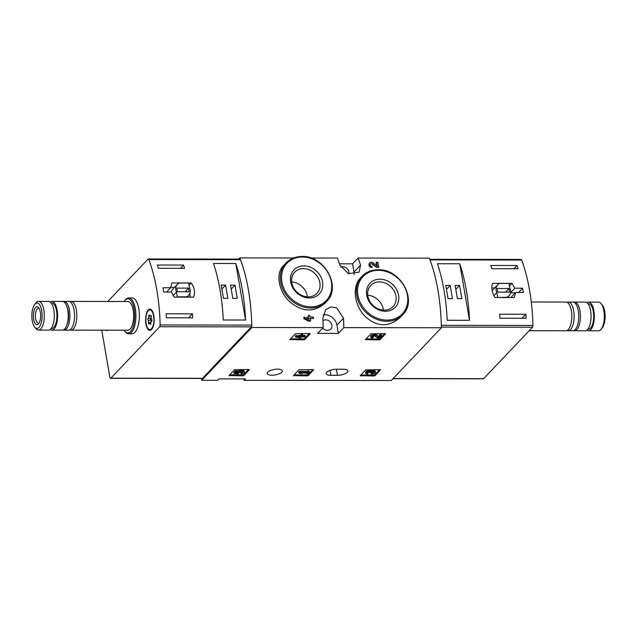 <?xml version="1.0" encoding="UTF-8"?>
<svg xmlns="http://www.w3.org/2000/svg" width="637" height="637" viewBox="0 0 637 637"><rect width="100%" height="100%" fill="white"/><g stroke="black" fill="none" stroke-linecap="round" stroke-linejoin="round"><path stroke-width="0.96" d="M238.708 259.092L239.831 257.905A107.637 43.706 90.1 0 1 251.854 327.506L201.73 380.281L201.411 378.45M354.116 274.475A11.299 9.491 43.5 0 0 353.981 272.071L352.564 263.822L358.034 258.057A107.637 43.706 90.1 0 1 360.558 265.151L359.164 272.134L348.415 273.639L339.895 265.127A107.637 43.706 -89.9 0 0 337.379 258.033L310.88 258.001M293.593 257.977L239.831 257.905M352.564 263.822L339.465 263.806M343.829 327.625L338.351 333.39L317.696 333.366L323.166 327.601A107.637 43.706 -89.9 0 0 322.84 318.197L325.722 309.646L330.802 306.962L336.718 307.878L343.494 318.221A107.637 43.706 90.1 0 1 343.829 327.625L441.377 327.744A107.637 43.706 90.1 0 0 429.354 258.144L358.034 258.057M369.134 263.463L370.678 267.381L372.255 267.381L372.112 266.553A1.632 1.378 43.5 0 1 370.662 263.917A1.632 1.378 43.5 0 1 372.756 264.013L372.39 264.403L376.531 267.381L378.8 267.389L377.908 262.237L376.594 262.237L376.013 262.85A107.637 43.706 90.1 0 1 377.16 266.338M402.632 314.837C418.023 300.568 400.466 268.551 378.036 269.762C371.57 269.833 366.235 272.007 362.047 276.291L360.574 277.843C351.855 286.339 354.268 305.37 365.009 316.318C376.889 327.123 388.586 327.514 400.092 317.513L402.632 314.837A27.988 23.505 -136.5 0 1 366.148 312.608A27.988 23.505 -136.5 0 1 362.047 276.291A27.988 23.505 -136.5 0 1 377.892 269.833M323.166 327.601L251.854 327.506M326.574 301.548C341.965 287.279 324.408 255.262 301.986 256.48C295.512 256.544 290.185 258.718 285.989 263.001L283.457 265.677C275.423 273.392 278.417 291.22 289.867 301.89C302.352 312.194 314.097 312.6 325.109 303.101L326.574 301.548A27.988 23.505 -136.5 0 1 290.098 299.326A27.988 23.505 -136.5 0 1 285.989 263.001A27.988 23.505 -136.5 0 1 301.842 256.552M308.427 315.403L308.722 317.075L307.321 317.075L307.544 318.389L308.945 318.389L309.096 319.241L304.048 317.067L304.271 318.389L309.319 320.554L310.625 320.554L310.251 318.396L313.619 318.396L313.388 317.083L310.028 317.075L309.741 315.403L308.427 315.403A107.637 43.706 90.1 0 1 308.531 317.075M313.619 318.396L310.315 318.739M310.625 320.554L310.044 321.175L308.738 321.167L303.953 318.731A107.637 43.706 90.1 0 0 303.873 317.258L304.048 317.067M308.945 318.389L308.619 318.731A107.637 43.706 90.1 0 1 308.634 319.041M308.619 318.731L307.918 318.731M307.321 317.075L307.138 317.258A107.637 43.706 90.1 0 1 307.201 318.428M303.753 339.847L304.677 339.569L310.179 333.78L309.789 333.493L295.425 333.756L289.923 339.545L303.753 339.847L303.586 338.86L304.51 338.573L309.335 333.493M379.166 339.943L380.09 339.664L385.592 333.876L385.202 333.589L370.838 333.852L365.335 339.64L379.166 339.943L378.999 338.956L379.923 338.669L384.748 333.589M307.273 375.894L308.197 375.615L313.691 369.826L313.3 369.54L298.936 369.802L293.442 375.591L307.273 375.894L307.098 374.906L308.021 374.62L312.847 369.54M374.062 375.981L374.986 375.695L380.48 369.906L380.098 369.627L365.726 369.89L360.231 375.679L374.062 375.981L373.887 374.986L374.811 374.707L379.644 369.627M242.904 375.814L243.828 375.535L249.33 369.747L248.94 369.46L234.575 369.723L229.073 375.512L242.904 375.814L242.737 374.827L243.66 374.54L248.486 369.46M337.451 375.297A7.716 2.779 -9.8 0 0 347.929 370.949A7.716 2.779 -9.8 0 0 343.216 369.229L336.655 369.221A7.716 2.779 -9.8 0 0 326.176 373.569A7.716 2.779 -9.8 0 0 330.89 375.289L337.451 375.297L336.4 369.221M267.707 372.167A7.716 2.779 -9.8 0 1 275.988 369.221A7.716 2.779 -9.8 0 1 282.358 370.861A7.716 2.779 -9.8 0 1 275.224 374.914A7.716 2.779 -9.8 0 1 267.15 373.489A7.716 2.779 -9.8 0 1 267.707 372.167M441.377 327.744L391.245 380.52L244.027 380.337L245.364 378.927L219.136 378.896L217.79 380.305L201.73 380.281M244.027 380.337L243.78 378.927M379.907 279.165A17.454 14.659 -136.5 0 1 397.87 303.252A17.454 14.659 -136.5 0 1 370.248 303.22A17.454 14.659 -136.5 0 1 379.907 279.165M379.453 281.904A15.368 12.907 -136.5 0 1 394.16 291.037A15.368 12.907 -136.5 0 1 393.037 306.62A15.368 12.907 -136.5 0 1 373.003 305.394A15.368 12.907 -136.5 0 1 370.75 285.448A15.368 12.907 -136.5 0 1 379.453 281.904M367.74 295.234A15.368 12.907 -136.5 0 1 383.426 310.131M303.849 265.884A17.454 14.659 -136.5 0 1 321.82 289.962A17.454 14.659 -136.5 0 1 294.19 289.931A17.454 14.659 -136.5 0 1 303.849 265.884M303.403 268.615A15.368 12.907 -136.5 0 1 318.102 277.748A15.368 12.907 -136.5 0 1 316.987 293.331A15.368 12.907 -136.5 0 1 296.953 292.104A15.368 12.907 -136.5 0 1 294.7 272.166A15.368 12.907 -136.5 0 1 303.403 268.615M291.682 281.944A15.368 12.907 -136.5 0 1 307.368 296.842M338.351 333.39L336.925 325.141A11.299 9.491 43.5 0 0 323.078 314.885M322.736 328.055A5.741 4.825 43.5 0 0 327.514 330.404A5.741 4.825 43.5 0 0 330.762 329.082A5.741 4.825 43.5 0 0 330.213 321.932A5.741 4.825 43.5 0 0 322.959 320.714M348.909 273.822A5.741 4.825 43.5 0 0 346.608 268.233A5.741 4.825 43.5 0 0 340.811 267.174M376.594 262.237L377.335 266.489L373.545 263.105A3.066 2.58 43.5 0 0 369.627 262.938A3.066 2.58 43.5 0 0 370.678 267.381M372.756 264.013L376.531 267.381M309.319 320.554L308.738 321.167M229.742 374.811L242.737 374.827M237.314 373.178A3.575 1.29 -9.8 0 1 240.714 371.347A3.575 1.29 -9.8 0 1 244.377 372.024L244.202 371.029A3.575 1.29 170.2 0 0 240.547 370.36A3.575 1.29 170.2 0 0 237.147 372.183L237.314 373.178L235.738 372.987L237.227 371.419L235.921 371.419L235.746 370.423L233.835 372.438L234.01 373.425L237.888 373.895L238.907 372.709M235.921 371.419L234.01 373.425M237.227 371.419L237.06 370.431L235.746 370.423M237.147 372.183L236.566 372.119M244.377 372.024A3.575 1.29 -9.8 0 1 241.128 373.887L240.619 372.398A2.046 0.733 170.2 0 0 242.235 371.881M238.994 373.202A2.046 0.733 -9.8 0 1 238.835 372.979A2.046 0.733 -9.8 0 1 240.722 371.904A2.046 0.733 -9.8 0 1 242.864 372.279A2.046 0.733 -9.8 0 1 240.786 373.386M360.9 374.97L373.887 374.986M367.804 372.446A1.632 0.589 170.2 0 0 367.947 372.446L367.589 373.999A3.066 1.107 -9.8 0 1 365.71 373.314A3.066 1.107 -9.8 0 1 367.963 371.825A3.066 1.107 -9.8 0 1 371.459 371.897A3.066 1.107 -9.8 0 1 375.496 372.271A3.066 1.107 -9.8 0 1 371.323 374.007L371.634 372.502M375.496 372.271L375.32 371.283A3.066 1.107 170.2 0 0 371.283 370.901A3.066 1.107 170.2 0 0 367.788 370.838A3.066 1.107 170.2 0 0 365.542 372.327L365.71 373.314M371.459 371.897L371.283 370.901M368.122 373.433A1.632 0.589 -9.8 0 1 367.119 373.067A1.632 0.589 -9.8 0 1 368.512 372.231A1.433 0.518 -9.8 0 1 370.113 372.478A1.433 0.518 -9.8 0 1 370.017 372.725L371.323 372.725A1.433 0.518 -9.8 0 1 373.752 372.239A1.632 0.589 -9.8 0 1 374.086 372.518A1.632 0.589 -9.8 0 1 371.857 373.441L371.69 372.478M371.857 373.441L371.323 374.007M371.753 372.446A1.632 0.589 170.2 0 0 373.21 372.167M369.834 372.916L369.707 372.207M294.111 374.89L307.098 374.906M302.113 373.513L300.744 372.987L306.907 372.995L306.413 373.521L307.719 373.521L309.248 371.912L307.44 372.43L299.406 372.422L299.239 371.435L298.697 371.992L298.872 372.987L300.242 373.513L302.113 373.513L302.018 372.987M299.406 372.422L298.872 372.987M307.44 372.43L307.273 371.443L299.239 371.435M307.942 371.912L307.767 370.917L307.273 371.443M309.248 371.912L309.08 370.925L307.767 370.917M306.413 373.521L306.317 372.995M366.012 338.94L378.999 338.956M370.822 337.276A3.066 1.107 -9.8 0 0 372.693 337.96L373.226 337.403A1.632 0.589 -9.8 0 1 372.231 337.037A1.632 0.589 -9.8 0 1 373.489 336.225A1.632 0.589 -9.8 0 1 375.344 336.312L377.43 337.968L379.238 337.968L381.531 335.556L380.217 335.556L378.489 337.379L378.322 336.392L376.491 334.935A3.066 1.107 170.2 0 0 373.019 334.775A3.066 1.107 170.2 0 0 370.646 336.288L370.822 337.276A3.066 1.107 -9.8 0 1 373.186 335.763A3.066 1.107 -9.8 0 1 376.666 335.922L376.491 334.935M378.489 337.379L376.666 335.922M380.217 335.556L380.05 334.568L378.322 336.392M381.531 335.556L381.356 334.568L380.05 334.568M372.916 336.408A1.632 0.589 170.2 0 0 373.059 336.408L373.226 337.403M290.591 338.844L303.586 338.86M305.234 336.384L301.874 336.384L302.75 335.46L301.444 335.452L300.56 336.384L299.159 336.376L298.626 336.941L300.027 336.941L299.685 337.307L295.894 336.376L295.719 335.388L295.353 336.941L300.457 337.873L301.333 336.949L304.701 336.949L305.234 336.384L305.067 335.396L302.742 335.396M295.894 336.376L295.353 336.941M298.474 336.065L295.719 335.388M298.626 336.941L298.458 335.954L298.992 335.388L299.159 336.376M300.56 336.384L300.393 335.388L298.992 335.388M301.444 335.452L301.269 334.465L300.393 335.388M302.75 335.46L302.583 334.465L301.269 334.465M107.804 301.484L148.031 259.124A1.792 0.725 90.1 0 1 148.317 258.98A1.792 0.725 90.1 0 1 148.859 259.562A107.637 43.706 90.1 0 1 160.158 324.974A1.792 0.725 90.1 0 1 159.712 326.741L110.846 378.187A1.792 0.725 90.1 0 1 110.559 378.338A1.792 0.725 90.1 0 1 109.89 377.247L101.761 330.173M148.317 258.98L239.966 259.092A1.792 0.725 90.1 0 1 240.499 259.673A107.637 43.706 90.1 0 1 251.798 325.085A1.792 0.725 90.1 0 1 251.36 326.861L202.494 378.306A1.792 0.725 90.1 0 1 202.208 378.45L110.559 378.338M191.164 282.947L171.799 282.924L170.676 287.773L162.945 287.765A107.637 43.706 -89.9 0 1 163.685 292.049L171.417 292.057L174.243 297.105L193.616 297.137C195.32 292.272 194.5 287.55 191.164 282.947L189.062 285.161M158.318 268.273A107.637 43.706 -89.9 0 0 157.307 265.04L183.544 265.072A107.637 43.706 90.1 0 1 184.547 268.304L158.318 268.273M192.661 317.847L166.424 317.815A107.637 43.706 -89.9 0 0 166.177 313.794L192.406 313.826A107.637 43.706 90.1 0 1 192.661 317.847M213.491 263.463A107.637 43.706 90.1 0 1 223.253 319.997L245.556 320.029A107.637 43.706 -89.9 0 0 235.786 263.495L213.491 263.463M124.119 301.5A17.04 6.919 90.1 0 1 124.78 300.584L125.433 299.78A17.94 7.286 90.1 0 1 125.808 299.366A17.94 7.286 90.1 0 1 128.674 297.917L132.122 297.925A17.94 7.286 90.1 0 1 139.384 315.872A17.94 7.286 90.1 0 1 132.074 333.804L128.626 333.796A17.94 7.286 90.1 0 1 125.393 331.925L124.741 331.121A17.04 6.919 90.1 0 1 124.08 330.205M148.198 310.02A10.582 4.3 90.1 0 1 151.805 310.267A10.582 4.3 90.1 0 1 154.178 319.75A10.582 4.3 90.1 0 1 151.781 329.233A10.582 4.3 90.1 0 1 145.977 324.177A10.582 4.3 90.1 0 1 148.198 310.02M107.78 330.181A10.582 4.3 90.1 0 1 105.798 330.181M34.987 304.064A12.7 5.16 90.1 0 1 42.161 316.103A12.7 5.16 90.1 0 1 34.701 327.115A12.7 5.16 90.1 0 1 31.85 315.737A12.7 5.16 90.1 0 1 34.732 304.359A12.7 5.16 90.1 0 1 34.987 304.064M35.584 307.496A8.974 3.639 90.1 0 1 38.634 307.711A8.974 3.639 90.1 0 1 40.649 315.745A8.974 3.639 90.1 0 1 38.618 323.779A8.974 3.639 90.1 0 1 33.697 319.503A8.974 3.639 90.1 0 1 35.584 307.496M34.732 304.359L35.943 302.886A14.348 5.829 90.1 0 1 36.237 302.551A14.348 5.829 90.1 0 1 38.531 301.397A14.348 5.829 90.1 0 1 44.343 315.753A14.348 5.829 90.1 0 1 38.499 330.093A14.348 5.829 90.1 0 1 35.911 328.596L34.701 327.115M38.531 301.397L48.5 301.405A14.348 5.829 90.1 0 1 54.312 315.761A14.348 5.829 90.1 0 1 48.468 330.109L38.499 330.093M51.183 303.021L51.78 303.021A12.74 5.176 90.1 0 1 56.932 315.769A12.74 5.176 90.1 0 1 51.748 328.501L51.151 328.501M50.14 301.986A14.348 5.829 90.1 0 1 51.78 301.412A14.348 5.829 90.1 0 1 57.593 315.769A14.348 5.829 90.1 0 1 51.748 330.117A14.348 5.829 90.1 0 1 50.108 329.528M51.78 301.412L62.434 301.42A14.348 5.829 90.1 0 1 66.917 306.62A14.348 5.829 90.1 0 1 66.893 324.942A14.348 5.829 90.1 0 1 62.402 330.125L51.748 330.117M66.917 306.62L67.578 308.603A11.243 4.563 90.1 0 1 67.562 322.959L66.893 324.942M63.254 301.564A14.348 5.829 90.1 0 1 64.074 301.428A14.348 5.829 90.1 0 1 69.887 315.785A14.348 5.829 90.1 0 1 64.042 330.125A14.348 5.829 90.1 0 1 63.222 329.982M64.074 301.428L68.748 301.428A14.348 5.829 90.1 0 1 74.561 315.793A14.348 5.829 90.1 0 1 68.716 330.133L64.042 330.125M69.895 301.715A14.348 5.829 90.1 0 1 71.041 301.436A14.348 5.829 90.1 0 1 76.854 315.793A14.348 5.829 90.1 0 1 71.01 330.141A14.348 5.829 90.1 0 1 69.863 329.855M71.041 301.436L127.854 301.508A14.348 5.829 90.1 0 1 133.659 315.864A14.348 5.829 90.1 0 1 127.814 330.213L71.01 330.141M124.78 300.584A17.04 6.919 90.1 0 1 125.123 300.186A17.04 6.919 90.1 0 1 134.749 316.342A17.04 6.919 90.1 0 1 124.741 331.121M128.674 297.917A17.94 7.286 90.1 0 1 135.936 315.864A17.94 7.286 90.1 0 1 128.626 333.796M39.183 322.919A7.413 3.01 90.1 0 1 38.419 323.158A7.413 3.01 90.1 0 1 35.473 317.234A7.413 3.01 90.1 0 1 37.249 308.929A7.413 3.01 90.1 0 1 38.435 308.332A7.413 3.01 90.1 0 1 39.207 308.579M166.607 292.057L170.676 287.773M190.105 297.129A15.965 13.409 43.5 0 0 189.738 293.856M174.427 287.486L170.676 287.478M177.277 284.484A7.891 6.633 43.5 0 0 176.489 292.072L177.309 296.842L186.346 296.85A7.891 6.633 43.5 0 0 188.719 295.353A7.891 6.633 43.5 0 0 189.507 287.765L188.687 283.003L179.65 282.987A7.891 6.633 43.5 0 0 177.277 284.484L172.85 289.142A7.891 6.633 43.5 0 0 171.369 292.057M173.137 295.6L176.489 292.072M188.584 288.115L176.783 288.099L177.412 291.73L189.213 291.738L188.584 288.115L185.144 291.738M180.478 268.296L183.544 265.072M188.592 317.847L192.406 313.826M234.942 285.153L230.514 285.153L232.792 298.347L237.219 298.347L234.942 285.153L231.199 289.102M225.594 285.145L221.166 285.137L223.452 298.331L227.871 298.339L225.594 285.145L221.851 289.087M245.556 320.029L235.786 263.495M146.191 323.628A9.866 4.005 90.1 0 1 149.894 309.885A9.866 4.005 90.1 0 1 153.891 319.75A9.866 4.005 90.1 0 1 149.87 329.616A9.866 4.005 90.1 0 1 146.191 323.628M150.189 324.042A1.76 0.717 -89.9 0 0 149.615 323.325A1.76 0.717 -89.9 0 0 149.162 323.739A1.003 0.406 -89.9 0 1 148.899 323.97A1.003 0.406 -89.9 0 1 148.525 322.561A1.76 0.717 90.1 0 0 148.118 320.212A1.003 0.406 -89.9 0 1 147.856 319.153A1.003 0.406 -89.9 0 1 148.214 318.269A1.76 0.717 -89.9 0 0 148.843 316.223A1.003 0.406 -89.9 0 1 149.241 315.052A1.003 0.406 -89.9 0 1 149.576 315.458A1.76 0.717 -89.9 0 0 150.141 316.167A1.76 0.717 -89.9 0 0 150.603 315.761A1.003 0.406 -89.9 0 1 150.865 315.53A1.003 0.406 -89.9 0 1 151.24 316.931A1.76 0.717 -89.9 0 0 151.646 319.28A1.003 0.406 -89.9 0 1 151.909 320.347A1.003 0.406 -89.9 0 1 151.542 321.223A1.76 0.717 -89.9 0 0 150.921 323.27A1.003 0.406 -89.9 0 1 150.515 324.448A1.003 0.406 -89.9 0 1 150.189 324.042L150.85 324.042M149.894 309.885L150.547 309.885A9.866 4.005 90.1 0 1 152.068 310.617M152.044 328.883A9.866 4.005 90.1 0 1 150.523 329.616L149.87 329.616M151.2 321.566A1.76 0.717 -89.9 0 0 150.746 320.22L148.118 320.212M151.184 317.935A1.76 0.717 -89.9 0 1 150.842 318.277A1.003 0.406 -89.9 0 0 150.483 319.153A1.003 0.406 -89.9 0 0 150.746 320.22M392.989 378.689L483.372 378.808A1.792 0.725 -89.9 0 0 483.658 378.665L532.524 327.211A1.792 0.725 -89.9 0 0 532.962 325.443A107.637 43.706 -89.9 0 0 521.663 260.031A1.792 0.725 -89.9 0 0 521.13 259.45L429.808 259.331M532.962 325.443L441.322 325.332A107.637 43.706 -89.9 0 0 430.023 259.912L521.663 260.031M494.973 297.511L514.338 297.535L515.652 292.494L523.383 292.502A107.637 43.706 90.1 0 0 522.643 288.219L514.911 288.203L511.893 283.354L492.52 283.33C491.079 287.916 491.891 292.646 494.973 297.511M525.875 314.248A107.637 43.706 90.1 0 1 526.122 318.269L499.886 318.237A107.637 43.706 -89.9 0 0 499.639 314.208L525.875 314.248L522.053 318.269M490.777 265.462L517.005 265.494A107.637 43.706 90.1 0 1 518.008 268.726L491.78 268.695A107.637 43.706 -89.9 0 0 490.777 265.462M469.501 320.307A107.637 43.706 -89.9 0 0 459.739 263.774L469.501 320.307L447.206 320.284A107.637 43.706 90.1 0 0 437.436 263.75L459.739 263.774M586.86 330.213A14.348 5.829 -89.9 0 0 588.5 330.794L598.469 330.802A14.348 5.829 -89.9 0 0 600.763 329.647A14.348 5.829 -89.9 0 0 601.057 329.313L602.268 327.832A12.7 5.16 -89.9 0 0 605.15 316.462A12.7 5.16 -89.9 0 0 602.299 305.075L601.089 303.594A14.348 5.829 -89.9 0 0 598.501 302.097L588.532 302.089A14.348 5.829 -89.9 0 0 586.892 302.663M601.057 329.313A14.348 5.829 -89.9 0 0 604.314 316.462A14.348 5.829 -89.9 0 0 601.089 303.594M588.5 330.794A14.348 5.829 -89.9 0 0 590.794 329.632A14.348 5.829 -89.9 0 0 594.225 313.563A14.348 5.829 -89.9 0 0 588.532 302.089M587.903 329.178L588.5 329.178A12.74 5.176 -89.9 0 0 590.539 328.151A12.74 5.176 -89.9 0 0 593.588 313.882A12.74 5.176 -89.9 0 0 588.532 303.698L587.935 303.698M573.746 330.627A14.348 5.829 -89.9 0 0 574.566 330.77L585.22 330.786A14.348 5.829 -89.9 0 0 587.513 329.632A14.348 5.829 -89.9 0 0 590.953 313.555A14.348 5.829 -89.9 0 0 585.252 302.081L574.598 302.065A14.348 5.829 -89.9 0 0 573.778 302.209M574.566 330.77A14.348 5.829 -89.9 0 0 576.859 329.616A14.348 5.829 -89.9 0 0 580.291 313.539A14.348 5.829 -89.9 0 0 574.598 302.065M567.105 330.484A14.348 5.829 -89.9 0 0 568.252 330.762L572.926 330.77A14.348 5.829 -89.9 0 0 575.219 329.616A14.348 5.829 -89.9 0 0 578.651 313.539A14.348 5.829 -89.9 0 0 572.958 302.065L568.284 302.057A14.348 5.829 -89.9 0 0 567.137 302.344M568.252 330.762A14.348 5.829 -89.9 0 0 570.545 329.608A14.348 5.829 -89.9 0 0 573.985 313.531A14.348 5.829 -89.9 0 0 568.284 302.057M529.196 330.714L565.959 330.762A14.348 5.829 -89.9 0 0 568.252 329.608A14.348 5.829 -89.9 0 0 571.684 313.531A14.348 5.829 -89.9 0 0 565.99 302.057L531.274 302.018M511.224 297.535A13.273 11.148 43.5 0 0 511.232 297.145L515.652 292.494M518.574 292.494L522.643 288.219M510.556 292.789L514.911 288.203M515.301 292.861L510.548 292.853M509.465 285.909L511.893 283.354M494.774 287.884L491.812 287.884M497.393 297.519L506.694 297.256A7.891 6.633 43.5 0 0 509.067 295.759A7.891 6.633 43.5 0 0 509.855 288.171L509.035 283.409L499.997 283.393A7.891 6.633 43.5 0 0 497.624 284.89L493.197 289.548A7.891 6.633 43.5 0 0 492.186 291.029M497.624 284.89A7.891 6.633 43.5 0 0 496.836 292.479L497.656 297.24M493.85 295.616L496.836 292.479M497.76 292.128L509.56 292.144L508.931 288.521L497.131 288.505L497.76 292.128M505.491 292.144L508.931 288.521M513.94 268.718L517.005 265.494M448.05 298.618L452.477 298.626L450.2 285.432L445.773 285.424L448.05 298.618M457.398 298.626L461.825 298.634L459.548 285.44L455.121 285.432L457.398 298.626M455.797 289.381L459.548 285.44M446.457 289.373L450.2 285.432M378.37 270.311A27.088 22.757 -136.5 0 1 406.263 307.695A27.088 22.757 -136.5 0 1 363.385 307.639A27.088 22.757 -136.5 0 1 378.37 270.311M302.32 257.022A27.088 22.757 -136.5 0 1 330.213 294.405A27.088 22.757 -136.5 0 1 287.335 294.35A27.088 22.757 -136.5 0 1 302.32 257.022M336.925 325.141L343.494 318.221M353.981 272.071L360.558 265.151M330.89 375.289L330.038 370.36M229.463 375.798L229.36 375.209M243.828 375.535L243.66 374.54M360.614 375.965L360.518 375.376M374.986 375.695L374.811 374.707M370.017 372.725L369.938 372.279M293.824 375.878L293.729 375.289M308.197 375.615L308.021 374.62M365.726 339.927L365.622 339.338M380.09 339.664L379.923 338.669M290.313 339.832L290.209 339.242M304.677 339.569L304.51 338.573M251.798 325.085L160.158 324.974M240.499 259.673L148.859 259.562M202.494 378.306L110.846 378.187M251.36 326.861L159.712 326.741M150.929 322.569L148.525 322.561M150.842 318.277L148.214 318.269M151.256 316.231L148.843 316.223M151.128 315.761L150.603 315.761M393.125 378.545L483.658 378.665M441.361 327.1L532.524 327.211M369.627 262.938L369.134 263.455M187.039 297.121L188.719 295.353M150.921 323.333L149.615 323.325M151.248 316.167L150.141 316.167M507.386 297.527L509.067 295.759"/></g></svg>
